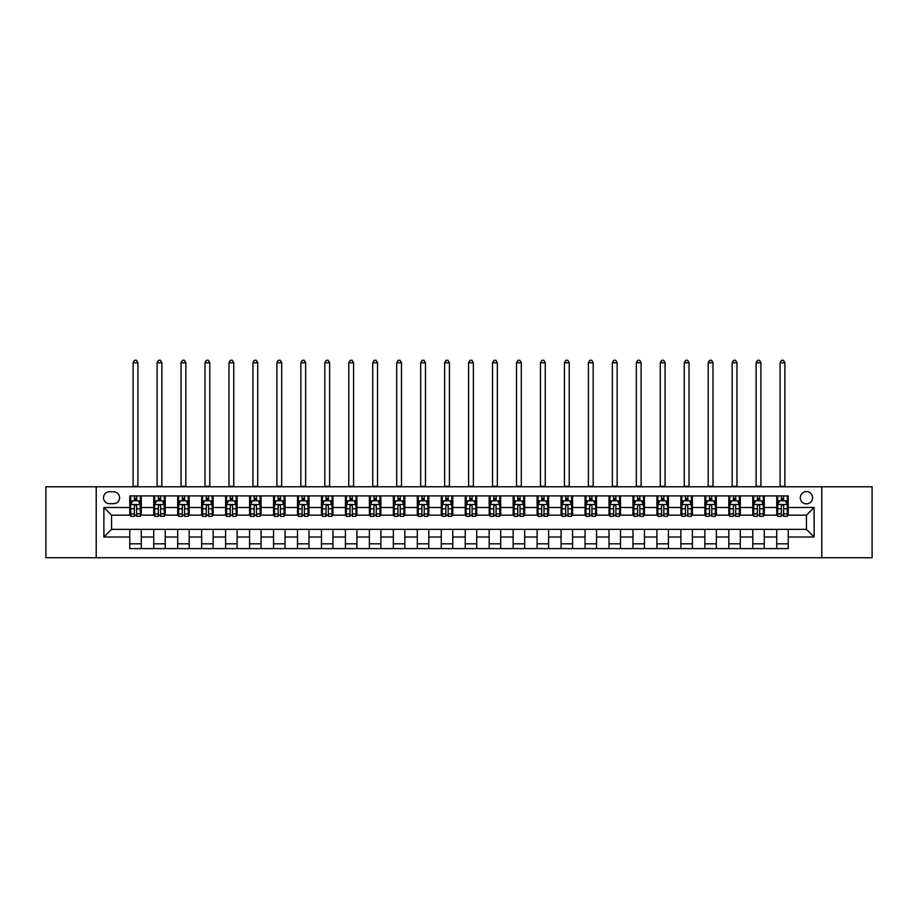 <?xml version="1.0" encoding="UTF-8"?>
<svg xmlns="http://www.w3.org/2000/svg" width="918" height="918" viewBox="0 0 918 918"><rect width="100%" height="100%" fill="white"/><g stroke="black" fill="none" stroke-linecap="round" stroke-linejoin="round"><path stroke-width="1.38" d="M806.44 491.589A6.139 6.139 0 0 0 800.312 497.717A6.139 6.139 0 0 0 806.44 503.856A6.139 6.139 0 0 0 812.579 497.717A6.139 6.139 0 0 0 806.44 491.589M821.782 557.719L872.1 557.719L872.1 486.792L821.782 486.792L821.782 557.719L96.218 557.719L96.218 486.792L45.9 486.792L45.9 557.719L96.218 557.719M109.449 503.661L113.66 503.661A5.944 5.944 0 0 0 119.604 497.717A5.944 5.944 0 0 0 113.66 491.784L109.449 491.784A5.944 5.944 0 0 0 103.504 497.717A5.944 5.944 0 0 0 109.449 503.661M821.782 486.792L96.218 486.792M129.771 537.019L103.883 537.019L103.883 507.493L129.771 507.493L129.771 515.17L111.56 515.17L111.56 529.353L129.771 529.353L129.771 548.62L788.229 548.62L788.229 529.353L806.44 529.353L806.44 515.17L788.229 515.17L788.229 507.493L814.117 507.493L814.117 537.019L788.229 537.019M788.229 507.493L788.229 495.904L129.771 495.904L129.771 507.493M776.731 495.904L776.731 515.17L777.695 515.17M781.333 515.17L783.628 515.17M787.277 515.17L788.229 515.17M776.731 515.17L763.317 515.17M752.771 495.904L752.771 515.17L753.724 515.17M757.373 515.17L759.668 515.17M752.771 515.17L739.357 515.17M728.812 495.904L728.812 515.17L729.764 515.17M733.413 515.17L735.708 515.17M728.812 515.17L715.386 515.17M704.852 495.904L704.852 515.17L705.804 515.17M709.453 515.17L711.748 515.17M704.852 515.17L691.426 515.17M680.881 495.904L680.881 515.17L681.845 515.17M685.482 515.17L687.789 515.17M680.881 515.17L667.466 515.17M656.921 495.904L656.921 515.17L657.885 515.17M661.522 515.17L663.829 515.17M656.921 515.17L643.507 515.17M632.961 495.904L632.961 515.17L633.925 515.17M637.562 515.17L639.857 515.17M632.961 515.17L619.547 515.17M609.001 495.904L609.001 515.17L609.954 515.17M613.603 515.17L615.898 515.17M609.001 515.17L595.587 515.17M585.041 495.904L585.041 515.17L585.994 515.17M589.643 515.17L591.938 515.17M585.041 515.17L571.616 515.17M561.082 495.904L561.082 515.17L562.034 515.17M565.683 515.17L567.978 515.17M561.082 515.17L547.656 515.17M537.11 495.904L537.11 515.17L538.074 515.17M541.712 515.17L544.018 515.17M537.11 515.17L523.696 515.17M513.151 495.904L513.151 515.17L514.114 515.17M517.752 515.17L520.058 515.17M513.151 515.17L499.736 515.17M489.191 495.904L489.191 515.17L490.155 515.17M493.792 515.17L496.087 515.17M489.191 515.17L475.776 515.17M465.231 495.904L465.231 515.17L466.183 515.17M469.832 515.17L472.127 515.17M465.231 515.17L451.817 515.17M441.271 495.904L441.271 515.17L442.224 515.17M445.873 515.17L448.168 515.17M441.271 515.17L427.845 515.17M417.311 495.904L417.311 515.17L418.264 515.17M421.913 515.17L424.208 515.17M417.311 515.17L403.886 515.17M393.34 495.904L393.34 515.17L394.304 515.17M397.942 515.17L400.248 515.17M393.34 515.17L379.926 515.17M369.38 495.904L369.38 515.17L370.344 515.17M373.982 515.17L376.288 515.17M369.38 515.17L355.966 515.17M345.42 495.904L345.42 515.17L346.384 515.17M350.022 515.17L352.317 515.17M345.42 515.17L332.006 515.17M321.461 495.904L321.461 515.17L322.413 515.17M326.062 515.17L328.357 515.17M321.461 515.17L308.046 515.17M297.501 495.904L297.501 515.17L298.453 515.17M302.102 515.17L304.397 515.17M297.501 515.17L284.075 515.17M273.541 495.904L273.541 515.17L274.493 515.17M278.143 515.17L280.438 515.17M273.541 515.17L260.115 515.17M249.57 495.904L249.57 515.17L250.534 515.17M254.171 515.17L256.478 515.17M249.57 515.17L236.156 515.17M225.61 495.904L225.61 515.17L226.574 515.17M230.211 515.17L232.518 515.17M225.61 515.17L212.196 515.17M201.65 495.904L201.65 515.17L202.614 515.17M206.252 515.17L208.547 515.17M201.65 515.17L188.236 515.17M177.69 495.904L177.69 515.17L178.643 515.17M182.292 515.17L184.587 515.17M177.69 515.17L164.276 515.17M153.731 495.904L153.731 515.17L154.683 515.17M158.332 515.17L160.627 515.17M153.731 515.17L140.305 515.17M129.771 515.17L130.723 515.17M134.372 515.17L136.667 515.17M129.771 529.353L141.269 529.353L141.269 548.62M788.229 529.353L141.269 529.353M141.269 495.904L141.269 515.17M129.771 500.689L130.723 500.689M134.372 500.689L136.667 500.689M140.305 500.689L141.269 500.689M129.771 543.823L141.269 543.823M153.731 529.353L153.731 548.62M165.229 495.904L165.229 515.17M153.731 500.689L154.683 500.689M158.332 500.689L160.627 500.689M164.276 500.689L165.229 500.689M165.229 529.353L165.229 548.62M153.731 543.823L165.229 543.823M177.69 529.353L177.69 548.62M189.188 529.353L189.188 548.62M177.69 543.823L189.188 543.823M189.188 495.904L189.188 515.17M177.69 500.689L178.643 500.689M182.292 500.689L184.587 500.689M188.236 500.689L189.188 500.689M201.65 529.353L201.65 548.62M213.148 529.353L213.148 548.62M201.65 543.823L213.148 543.823M213.148 495.904L213.148 515.17M201.65 500.689L202.614 500.689M206.252 500.689L208.547 500.689M212.196 500.689L213.148 500.689M225.61 529.353L225.61 548.62M237.119 529.353L237.119 548.62M225.61 543.823L237.119 543.823M237.119 495.904L237.119 515.17M225.61 500.689L226.574 500.689M230.211 500.689L232.518 500.689M236.156 500.689L237.119 500.689M249.57 529.353L249.57 548.62M261.079 529.353L261.079 548.62M249.57 543.823L261.079 543.823M261.079 495.904L261.079 515.17M249.57 500.689L250.534 500.689M254.171 500.689L256.478 500.689M260.115 500.689L261.079 500.689M273.541 529.353L273.541 548.62M285.039 529.353L285.039 548.62M273.541 543.823L285.039 543.823M285.039 495.904L285.039 515.17M273.541 500.689L274.493 500.689M278.143 500.689L280.438 500.689M284.075 500.689L285.039 500.689M297.501 529.353L297.501 548.62M308.999 529.353L308.999 548.62M297.501 543.823L308.999 543.823M308.999 495.904L308.999 515.17M297.501 500.689L298.453 500.689M302.102 500.689L304.397 500.689M308.046 500.689L308.999 500.689M321.461 529.353L321.461 548.62M332.959 529.353L332.959 548.62M321.461 543.823L332.959 543.823M332.959 495.904L332.959 515.17M321.461 500.689L322.413 500.689M326.062 500.689L328.357 500.689M332.006 500.689L332.959 500.689M345.42 529.353L345.42 548.62M356.918 529.353L356.918 548.62M345.42 543.823L356.918 543.823M356.918 495.904L356.918 515.17M345.42 500.689L346.384 500.689M350.022 500.689L352.317 500.689M355.966 500.689L356.918 500.689M369.38 529.353L369.38 548.62M380.89 529.353L380.89 548.62M369.38 543.823L380.89 543.823M380.89 495.904L380.89 515.17M369.38 500.689L370.344 500.689M373.982 500.689L376.288 500.689M379.926 500.689L380.89 500.689M393.34 529.353L393.34 548.62M404.849 529.353L404.849 548.62M393.34 543.823L404.849 543.823M404.849 495.904L404.849 515.17M393.34 500.689L394.304 500.689M397.942 500.689L400.248 500.689M403.886 500.689L404.849 500.689M417.311 529.353L417.311 548.62M428.809 529.353L428.809 548.62M417.311 543.823L428.809 543.823M428.809 495.904L428.809 515.17M417.311 500.689L418.264 500.689M421.913 500.689L424.208 500.689M427.845 500.689L428.809 500.689M441.271 529.353L441.271 548.62M452.769 529.353L452.769 548.62M441.271 543.823L452.769 543.823M452.769 495.904L452.769 515.17M441.271 500.689L442.224 500.689M445.873 500.689L448.168 500.689M451.817 500.689L452.769 500.689M465.231 529.353L465.231 548.62M476.729 529.353L476.729 548.62M465.231 543.823L476.729 543.823M476.729 495.904L476.729 515.17M465.231 500.689L466.183 500.689M469.832 500.689L472.127 500.689M475.776 500.689L476.729 500.689M489.191 529.353L489.191 548.62M500.689 529.353L500.689 548.62M489.191 543.823L500.689 543.823M500.689 495.904L500.689 515.17M489.191 500.689L490.155 500.689M493.792 500.689L496.087 500.689M499.736 500.689L500.689 500.689M513.151 529.353L513.151 548.62M524.66 529.353L524.66 548.62M513.151 543.823L524.66 543.823M524.66 495.904L524.66 515.17M513.151 500.689L514.114 500.689M517.752 500.689L520.058 500.689M523.696 500.689L524.66 500.689M537.11 529.353L537.11 548.62M548.62 529.353L548.62 548.62M537.11 543.823L548.62 543.823M548.62 495.904L548.62 515.17M537.11 500.689L538.074 500.689M541.712 500.689L544.018 500.689M547.656 500.689L548.62 500.689M561.082 529.353L561.082 548.62M572.58 529.353L572.58 548.62M561.082 543.823L572.58 543.823M572.58 495.904L572.58 515.17M561.082 500.689L562.034 500.689M565.683 500.689L567.978 500.689M571.616 500.689L572.58 500.689M585.041 529.353L585.041 548.62M596.539 529.353L596.539 548.62M585.041 543.823L596.539 543.823M596.539 495.904L596.539 515.17M585.041 500.689L585.994 500.689M589.643 500.689L591.938 500.689M595.587 500.689L596.539 500.689M609.001 529.353L609.001 548.62M620.499 529.353L620.499 548.62M609.001 543.823L620.499 543.823M620.499 495.904L620.499 515.17M609.001 500.689L609.954 500.689M613.603 500.689L615.898 500.689M619.547 500.689L620.499 500.689M632.961 529.353L632.961 548.62M644.459 529.353L644.459 548.62M632.961 543.823L644.459 543.823M644.459 495.904L644.459 515.17M632.961 500.689L633.925 500.689M637.562 500.689L639.857 500.689M643.507 500.689L644.459 500.689M656.921 529.353L656.921 548.62M668.43 529.353L668.43 548.62M656.921 543.823L668.43 543.823M668.43 495.904L668.43 515.17M656.921 500.689L657.885 500.689M661.522 500.689L663.829 500.689M667.466 500.689L668.43 500.689M680.881 529.353L680.881 548.62M692.39 529.353L692.39 548.62M680.881 543.823L692.39 543.823M692.39 495.904L692.39 515.17M680.881 500.689L681.845 500.689M685.482 500.689L687.789 500.689M691.426 500.689L692.39 500.689M704.852 529.353L704.852 548.62M716.35 529.353L716.35 548.62M704.852 543.823L716.35 543.823M716.35 495.904L716.35 515.17M704.852 500.689L705.804 500.689M709.453 500.689L711.748 500.689M715.386 500.689L716.35 500.689M728.812 529.353L728.812 548.62M740.31 529.353L740.31 548.62M728.812 543.823L740.31 543.823M740.31 495.904L740.31 515.17M728.812 500.689L729.764 500.689M733.413 500.689L735.708 500.689M739.357 500.689L740.31 500.689M752.771 529.353L752.771 548.62M764.269 529.353L764.269 548.62M752.771 543.823L764.269 543.823M764.269 495.904L764.269 515.17M752.771 500.689L753.724 500.689M757.373 500.689L759.668 500.689M763.317 500.689L764.269 500.689M776.731 529.353L776.731 548.62M776.731 543.823L788.229 543.823M776.731 500.689L777.695 500.689M781.333 500.689L783.628 500.689M787.277 500.689L788.229 500.689M111.56 515.17L103.883 507.493M111.56 529.353L103.883 537.019M814.117 507.493L806.44 515.17M814.117 537.019L806.44 529.353M136.667 498.394L134.372 498.394M140.305 513.908L136.667 513.908L136.667 516.318L140.305 516.318L140.305 504.625L138.388 500.792L132.64 500.792L130.723 504.625L130.723 516.318L134.372 516.318L134.372 513.908L130.723 513.908M130.723 504.625L130.723 495.904M140.305 504.625L140.305 495.904M134.372 500.792L134.372 495.904M136.667 495.904L136.667 500.792M136.667 513.908L136.667 506.059C135.898 504.579 135.13 504.579 134.372 506.059L134.372 513.908M133.121 486.792L133.121 362.771L137.918 362.771L136.472 360.281L134.556 360.281L133.121 362.771M137.918 486.792L137.918 362.771M160.627 498.394L158.332 498.394M164.276 513.908L160.627 513.908L160.627 516.318L164.276 516.318L164.276 504.625L162.348 500.792L156.599 500.792L154.683 504.625L154.683 516.318L158.332 516.318L158.332 513.908L154.683 513.908M154.683 504.625L154.683 495.904M164.276 504.625L164.276 495.904M158.332 500.792L158.332 495.904M160.627 495.904L160.627 500.792M160.627 513.908L160.627 506.059C159.858 504.579 159.101 504.579 158.332 506.059L158.332 513.908M157.081 486.792L157.081 362.771L161.878 362.771L160.432 360.281L158.516 360.281L157.081 362.771M161.878 486.792L161.878 362.771M184.587 498.394L182.292 498.394M188.236 513.908L184.587 513.908L184.587 516.318L188.236 516.318L188.236 504.625L186.32 500.792L180.559 500.792L178.643 504.625L178.643 516.318L182.292 516.318L182.292 513.908L178.643 513.908M178.643 504.625L178.643 495.904M188.236 504.625L188.236 495.904M182.292 500.792L182.292 495.904M184.587 495.904L184.587 500.792M184.587 513.908L184.587 506.059C183.829 504.579 183.061 504.579 182.292 506.059L182.292 513.908M181.041 486.792L181.041 362.771L185.838 362.771L184.403 360.281L182.487 360.281L181.041 362.771M185.838 486.792L185.838 362.771M208.547 498.394L206.252 498.394M212.196 513.908L208.547 513.908L208.547 516.318L212.196 516.318L212.196 504.625L210.279 500.792L204.53 500.792L202.614 504.625L202.614 516.318L206.252 516.318L206.252 513.908L202.614 513.908M202.614 504.625L202.614 495.904M212.196 504.625L212.196 495.904M206.252 500.792L206.252 495.904M208.547 495.904L208.547 500.792M208.547 513.908L208.547 506.059C207.789 504.579 207.02 504.579 206.252 506.059L206.252 513.908M205.001 486.792L205.001 362.771L209.797 362.771L208.363 360.281L206.447 360.281L205.001 362.771M209.797 486.792L209.797 362.771M232.518 498.394L230.211 498.394M236.156 513.908L232.518 513.908L232.518 516.318L236.156 516.318L236.156 504.625L234.239 500.792L228.49 500.792L226.574 504.625L226.574 516.318L230.211 516.318L230.211 513.908L226.574 513.908M226.574 504.625L226.574 495.904M236.156 504.625L236.156 495.904M230.211 500.792L230.211 495.904M232.518 495.904L232.518 500.792M232.518 513.908L232.518 506.059C231.749 504.579 230.98 504.579 230.211 506.059L230.211 513.908M228.972 486.792L228.972 362.771L233.757 362.771L232.323 360.281L230.407 360.281L228.972 362.771M233.757 486.792L233.757 362.771M256.478 498.394L254.171 498.394M260.115 513.908L256.478 513.908L256.478 516.318L260.115 516.318L260.115 504.625L258.199 500.792L252.45 500.792L250.534 504.625L250.534 516.318L254.171 516.318L254.171 513.908L250.534 513.908M250.534 504.625L250.534 495.904M260.115 504.625L260.115 495.904M254.171 500.792L254.171 495.904M256.478 495.904L256.478 500.792M256.478 513.908L256.478 506.059C255.709 504.579 254.94 504.579 254.171 506.059L254.171 513.908M252.932 486.792L252.932 362.771L257.717 362.771L256.283 360.281L254.366 360.281L252.932 362.771M257.717 486.792L257.717 362.771M280.438 498.394L278.143 498.394M284.075 513.908L280.438 513.908L280.438 516.318L284.075 516.318L284.075 504.625L282.159 500.792L276.41 500.792L274.493 504.625L274.493 516.318L278.143 516.318L278.143 513.908L274.493 513.908M274.493 504.625L274.493 495.904M284.075 504.625L284.075 495.904M278.143 500.792L278.143 495.904M280.438 495.904L280.438 500.792M280.438 513.908L280.438 506.059C279.669 504.579 278.9 504.579 278.143 506.059L278.143 513.908M276.892 486.792L276.892 362.771L281.688 362.771L280.242 360.281L278.326 360.281L276.892 362.771M281.688 486.792L281.688 362.771M304.397 498.394L302.102 498.394M308.046 513.908L304.397 513.908L304.397 516.318L308.046 516.318L308.046 504.625L306.119 500.792L300.37 500.792L298.453 504.625L298.453 516.318L302.102 516.318L302.102 513.908L298.453 513.908M298.453 504.625L298.453 495.904M308.046 504.625L308.046 495.904M302.102 500.792L302.102 495.904M304.397 495.904L304.397 500.792M304.397 513.908L304.397 506.059C303.629 504.579 302.871 504.579 302.102 506.059L302.102 513.908M300.852 486.792L300.852 362.771L305.648 362.771L304.202 360.281L302.286 360.281L300.852 362.771M305.648 486.792L305.648 362.771M328.357 498.394L326.062 498.394M332.006 513.908L328.357 513.908L328.357 516.318L332.006 516.318L332.006 504.625L330.09 500.792L324.341 500.792L322.413 504.625L322.413 516.318L326.062 516.318L326.062 513.908L322.413 513.908M322.413 504.625L322.413 495.904M332.006 504.625L332.006 495.904M326.062 500.792L326.062 495.904M328.357 495.904L328.357 500.792M328.357 513.908L328.357 506.059C327.6 504.579 326.831 504.579 326.062 506.059L326.062 513.908M324.811 486.792L324.811 362.771L329.608 362.771L328.174 360.281L326.257 360.281L324.811 362.771M329.608 486.792L329.608 362.771M352.317 498.394L350.022 498.394M355.966 513.908L352.317 513.908L352.317 516.318L355.966 516.318L355.966 504.625L354.05 500.792L348.301 500.792L346.384 504.625L346.384 516.318L350.022 516.318L350.022 513.908L346.384 513.908M346.384 504.625L346.384 495.904M355.966 504.625L355.966 495.904M350.022 500.792L350.022 495.904M352.317 495.904L352.317 500.792M352.317 513.908L352.317 506.059C351.56 504.579 350.791 504.579 350.022 506.059L350.022 513.908M348.771 486.792L348.771 362.771L353.568 362.771L352.133 360.281L350.217 360.281L348.771 362.771M353.568 486.792L353.568 362.771M376.288 498.394L373.982 498.394M379.926 513.908L376.288 513.908L376.288 516.318L379.926 516.318L379.926 504.625L378.009 500.792L372.26 500.792L370.344 504.625L370.344 516.318L373.982 516.318L373.982 513.908L370.344 513.908M370.344 504.625L370.344 495.904M379.926 504.625L379.926 495.904M373.982 500.792L373.982 495.904M376.288 495.904L376.288 500.792M376.288 513.908L376.288 506.059C375.519 504.579 374.751 504.579 373.982 506.059L373.982 513.908M372.742 486.792L372.742 362.771L377.527 362.771L376.093 360.281L374.177 360.281L372.742 362.771M377.527 486.792L377.527 362.771M400.248 498.394L397.942 498.394M403.886 513.908L400.248 513.908L400.248 516.318L403.886 516.318L403.886 504.625L401.969 500.792L396.22 500.792L394.304 504.625L394.304 516.318L397.942 516.318L397.942 513.908L394.304 513.908M394.304 504.625L394.304 495.904M403.886 504.625L403.886 495.904M397.942 500.792L397.942 495.904M400.248 495.904L400.248 500.792M400.248 513.908L400.248 506.059C399.479 504.579 398.71 504.579 397.942 506.059L397.942 513.908M396.702 486.792L396.702 362.771L401.487 362.771L400.053 360.281L398.137 360.281L396.702 362.771M401.487 486.792L401.487 362.771M424.208 498.394L421.913 498.394M427.845 513.908L424.208 513.908L424.208 516.318L427.845 516.318L427.845 504.625L425.929 500.792L420.18 500.792L418.264 504.625L418.264 516.318L421.913 516.318L421.913 513.908L418.264 513.908M418.264 504.625L418.264 495.904M427.845 504.625L427.845 495.904M421.913 500.792L421.913 495.904M424.208 495.904L424.208 500.792M424.208 513.908L424.208 506.059C423.439 504.579 422.67 504.579 421.913 506.059L421.913 513.908M420.662 486.792L420.662 362.771L425.459 362.771L424.013 360.281L422.096 360.281L420.662 362.771M425.459 486.792L425.459 362.771M448.168 498.394L445.873 498.394M451.817 513.908L448.168 513.908L448.168 516.318L451.817 516.318L451.817 504.625L449.889 500.792L444.14 500.792L442.224 504.625L442.224 516.318L445.873 516.318L445.873 513.908L442.224 513.908M442.224 504.625L442.224 495.904M451.817 504.625L451.817 495.904M445.873 500.792L445.873 495.904M448.168 495.904L448.168 500.792M448.168 513.908L448.168 506.059C447.399 504.579 446.641 504.579 445.873 506.059L445.873 513.908M444.622 486.792L444.622 362.771L449.418 362.771L447.973 360.281L446.056 360.281L444.622 362.771M449.418 486.792L449.418 362.771M472.127 498.394L469.832 498.394M475.776 513.908L472.127 513.908L472.127 516.318L475.776 516.318L475.776 504.625L473.86 500.792L468.111 500.792L466.183 504.625L466.183 516.318L469.832 516.318L469.832 513.908L466.183 513.908M466.183 504.625L466.183 495.904M475.776 504.625L475.776 495.904M469.832 500.792L469.832 495.904M472.127 495.904L472.127 500.792M472.127 513.908L472.127 506.059C471.37 504.579 470.601 504.579 469.832 506.059L469.832 513.908M468.582 486.792L468.582 362.771L473.378 362.771L471.944 360.281L470.027 360.281L468.582 362.771M473.378 486.792L473.378 362.771M496.087 498.394L493.792 498.394M499.736 513.908L496.087 513.908L496.087 516.318L499.736 516.318L499.736 504.625L497.82 500.792L492.071 500.792L490.155 504.625L490.155 516.318L493.792 516.318L493.792 513.908L490.155 513.908M490.155 504.625L490.155 495.904M499.736 504.625L499.736 495.904M493.792 500.792L493.792 495.904M496.087 495.904L496.087 500.792M496.087 513.908L496.087 506.059C495.33 504.579 494.561 504.579 493.792 506.059L493.792 513.908M492.541 486.792L492.541 362.771L497.338 362.771L495.904 360.281L493.987 360.281L492.541 362.771M497.338 486.792L497.338 362.771M520.058 498.394L517.752 498.394M523.696 513.908L520.058 513.908L520.058 516.318L523.696 516.318L523.696 504.625L521.78 500.792L516.031 500.792L514.114 504.625L514.114 516.318L517.752 516.318L517.752 513.908L514.114 513.908M514.114 504.625L514.114 495.904M523.696 504.625L523.696 495.904M517.752 500.792L517.752 495.904M520.058 495.904L520.058 500.792M520.058 513.908L520.058 506.059C519.29 504.579 518.521 504.579 517.752 506.059L517.752 513.908M516.513 486.792L516.513 362.771L521.298 362.771L519.863 360.281L517.947 360.281L516.513 362.771M521.298 486.792L521.298 362.771M544.018 498.394L541.712 498.394M547.656 513.908L544.018 513.908L544.018 516.318L547.656 516.318L547.656 504.625L545.74 500.792L539.991 500.792L538.074 504.625L538.074 516.318L541.712 516.318L541.712 513.908L538.074 513.908M538.074 504.625L538.074 495.904M547.656 504.625L547.656 495.904M541.712 500.792L541.712 495.904M544.018 495.904L544.018 500.792M544.018 513.908L544.018 506.059C543.249 504.579 542.481 504.579 541.712 506.059L541.712 513.908M540.472 486.792L540.472 362.771L545.258 362.771L543.823 360.281L541.907 360.281L540.472 362.771M545.258 486.792L545.258 362.771M567.978 498.394L565.683 498.394M571.616 513.908L567.978 513.908L567.978 516.318L571.616 516.318L571.616 504.625L569.699 500.792L563.95 500.792L562.034 504.625L562.034 516.318L565.683 516.318L565.683 513.908L562.034 513.908M562.034 504.625L562.034 495.904M571.616 504.625L571.616 495.904M565.683 500.792L565.683 495.904M567.978 495.904L567.978 500.792M567.978 513.908L567.978 506.059C567.209 504.579 566.44 504.579 565.683 506.059L565.683 513.908M564.432 486.792L564.432 362.771L569.229 362.771L567.783 360.281L565.867 360.281L564.432 362.771M569.229 486.792L569.229 362.771M591.938 498.394L589.643 498.394M595.587 513.908L591.938 513.908L591.938 516.318L595.587 516.318L595.587 504.625L593.659 500.792L587.91 500.792L585.994 504.625L585.994 516.318L589.643 516.318L589.643 513.908L585.994 513.908M585.994 504.625L585.994 495.904M595.587 504.625L595.587 495.904M589.643 500.792L589.643 495.904M591.938 495.904L591.938 500.792M591.938 513.908L591.938 506.059C591.169 504.579 590.412 504.579 589.643 506.059L589.643 513.908M588.392 486.792L588.392 362.771L593.189 362.771L591.743 360.281L589.826 360.281L588.392 362.771M593.189 486.792L593.189 362.771M615.898 498.394L613.603 498.394M619.547 513.908L615.898 513.908L615.898 516.318L619.547 516.318L619.547 504.625L617.63 500.792L611.881 500.792L609.954 504.625L609.954 516.318L613.603 516.318L613.603 513.908L609.954 513.908M609.954 504.625L609.954 495.904M619.547 504.625L619.547 495.904M613.603 500.792L613.603 495.904M615.898 495.904L615.898 500.792M615.898 513.908L615.898 506.059C615.14 504.579 614.371 504.579 613.603 506.059L613.603 513.908M612.352 486.792L612.352 362.771L617.148 362.771L615.714 360.281L613.798 360.281L612.352 362.771M617.148 486.792L617.148 362.771M639.857 498.394L637.562 498.394M643.507 513.908L639.857 513.908L639.857 516.318L643.507 516.318L643.507 504.625L641.59 500.792L635.841 500.792L633.925 504.625L633.925 516.318L637.562 516.318L637.562 513.908L633.925 513.908M633.925 504.625L633.925 495.904M643.507 504.625L643.507 495.904M637.562 500.792L637.562 495.904M639.857 495.904L639.857 500.792M639.857 513.908L639.857 506.059C639.1 504.579 638.331 504.579 637.562 506.059L637.562 513.908M636.312 486.792L636.312 362.771L641.108 362.771L639.674 360.281L637.758 360.281L636.312 362.771M641.108 486.792L641.108 362.771M663.829 498.394L661.522 498.394M667.466 513.908L663.829 513.908L663.829 516.318L667.466 516.318L667.466 504.625L665.55 500.792L659.801 500.792L657.885 504.625L657.885 516.318L661.522 516.318L661.522 513.908L657.885 513.908M657.885 504.625L657.885 495.904M667.466 504.625L667.466 495.904M661.522 500.792L661.522 495.904M663.829 495.904L663.829 500.792M663.829 513.908L663.829 506.059C663.06 504.579 662.291 504.579 661.522 506.059L661.522 513.908M660.283 486.792L660.283 362.771L665.068 362.771L663.634 360.281L661.717 360.281L660.283 362.771M665.068 486.792L665.068 362.771M687.789 498.394L685.482 498.394M691.426 513.908L687.789 513.908L687.789 516.318L691.426 516.318L691.426 504.625L689.51 500.792L683.761 500.792L681.845 504.625L681.845 516.318L685.482 516.318L685.482 513.908L681.845 513.908M681.845 504.625L681.845 495.904M691.426 504.625L691.426 495.904M685.482 500.792L685.482 495.904M687.789 495.904L687.789 500.792M687.789 513.908L687.789 506.059C687.02 504.579 686.251 504.579 685.482 506.059L685.482 513.908M684.243 486.792L684.243 362.771L689.028 362.771L687.593 360.281L685.677 360.281L684.243 362.771M689.028 486.792L689.028 362.771M711.748 498.394L709.453 498.394M715.386 513.908L711.748 513.908L711.748 516.318L715.386 516.318L715.386 504.625L713.47 500.792L707.721 500.792L705.804 504.625L705.804 516.318L709.453 516.318L709.453 513.908L705.804 513.908M705.804 504.625L705.804 495.904M715.386 504.625L715.386 495.904M709.453 500.792L709.453 495.904M711.748 495.904L711.748 500.792M711.748 513.908L711.748 506.059C710.98 504.579 710.211 504.579 709.453 506.059L709.453 513.908M708.203 486.792L708.203 362.771L712.999 362.771L711.553 360.281L709.637 360.281L708.203 362.771M712.999 486.792L712.999 362.771M735.708 498.394L733.413 498.394M739.357 513.908L735.708 513.908L735.708 516.318L739.357 516.318L739.357 504.625L737.441 500.792L731.68 500.792L729.764 504.625L729.764 516.318L733.413 516.318L733.413 513.908L729.764 513.908M729.764 504.625L729.764 495.904M739.357 504.625L739.357 495.904M733.413 500.792L733.413 495.904M735.708 495.904L735.708 500.792M735.708 513.908L735.708 506.059C734.939 504.579 734.182 504.579 733.413 506.059L733.413 513.908M732.162 486.792L732.162 362.771L736.959 362.771L735.513 360.281L733.597 360.281L732.162 362.771M736.959 486.792L736.959 362.771M759.668 498.394L757.373 498.394M763.317 513.908L759.668 513.908L759.668 516.318L763.317 516.318L763.317 504.625L761.401 500.792L755.652 500.792L753.724 504.625L753.724 516.318L757.373 516.318L757.373 513.908L753.724 513.908M753.724 504.625L753.724 495.904M763.317 504.625L763.317 495.904M757.373 500.792L757.373 495.904M759.668 495.904L759.668 500.792M759.668 513.908L759.668 506.059C758.911 504.579 758.142 504.579 757.373 506.059L757.373 513.908M756.122 486.792L756.122 362.771L760.919 362.771L759.484 360.281L757.568 360.281L756.122 362.771M760.919 486.792L760.919 362.771M783.628 498.394L781.333 498.394M787.277 513.908L783.628 513.908L783.628 516.318L787.277 516.318L787.277 504.625L785.36 500.792L779.611 500.792L777.695 504.625L777.695 516.318L781.333 516.318L781.333 513.908L777.695 513.908M777.695 504.625L777.695 495.904M787.277 504.625L787.277 495.904M781.333 500.792L781.333 495.904M783.628 495.904L783.628 500.792M783.628 513.908L783.628 506.059C782.87 504.579 782.102 504.579 781.333 506.059L781.333 513.908M780.082 486.792L780.082 362.771L784.879 362.771L783.444 360.281L781.528 360.281L780.082 362.771M784.879 486.792L784.879 362.771M153.731 537.019L141.269 537.019M153.731 507.493L141.269 507.493M177.69 507.493L165.229 507.493M177.69 537.019L165.229 537.019M201.65 507.493L189.188 507.493M201.65 537.019L189.188 537.019M225.61 507.493L213.148 507.493M225.61 537.019L213.148 537.019M249.57 507.493L237.119 507.493M249.57 537.019L237.119 537.019M273.541 507.493L261.079 507.493M273.541 537.019L261.079 537.019M297.501 507.493L285.039 507.493M297.501 537.019L285.039 537.019M321.461 507.493L308.999 507.493M321.461 537.019L308.999 537.019M345.42 507.493L332.959 507.493M345.42 537.019L332.959 537.019M369.38 507.493L356.918 507.493M369.38 537.019L356.918 537.019M393.34 507.493L380.89 507.493M393.34 537.019L380.89 537.019M417.311 507.493L404.849 507.493M417.311 537.019L404.849 537.019M441.271 507.493L428.809 507.493M441.271 537.019L428.809 537.019M465.231 507.493L452.769 507.493M465.231 537.019L452.769 537.019M489.191 507.493L476.729 507.493M489.191 537.019L476.729 537.019M513.151 507.493L500.689 507.493M513.151 537.019L500.689 537.019M537.11 507.493L524.66 507.493M537.11 537.019L524.66 537.019M561.082 507.493L548.62 507.493M561.082 537.019L548.62 537.019M585.041 507.493L572.58 507.493M585.041 537.019L572.58 537.019M609.001 507.493L596.539 507.493M609.001 537.019L596.539 537.019M632.961 507.493L620.499 507.493M632.961 537.019L620.499 537.019M656.921 507.493L644.459 507.493M656.921 537.019L644.459 537.019M680.881 507.493L668.43 507.493M680.881 537.019L668.43 537.019M704.852 507.493L692.39 507.493M704.852 537.019L692.39 537.019M728.812 507.493L716.35 507.493M728.812 537.019L716.35 537.019M752.771 507.493L740.31 507.493M752.771 537.019L740.31 537.019M776.731 507.493L764.269 507.493M776.731 537.019L764.269 537.019M140.259 504.533L130.769 504.533M130.723 501.021L132.525 501.021M138.503 501.021L140.305 501.021M134.372 508.779L130.723 508.779M140.305 508.779L136.667 508.779M136.667 499.61L134.372 499.61M133.121 486.322L137.918 486.322M164.219 504.533L154.729 504.533M154.683 501.021L156.485 501.021M162.475 501.021L164.276 501.021M158.332 508.779L154.683 508.779M164.276 508.779L160.627 508.779M160.627 499.61L158.332 499.61M157.081 486.322L161.878 486.322M188.19 504.533L178.7 504.533M178.643 501.021L180.444 501.021M186.434 501.021L188.236 501.021M182.292 508.779L178.643 508.779M188.236 508.779L184.587 508.779M184.587 499.61L182.292 499.61M181.041 486.322L185.838 486.322M212.15 504.533L202.66 504.533M202.614 501.021L204.416 501.021M210.394 501.021L212.196 501.021M206.252 508.779L202.614 508.779M212.196 508.779L208.547 508.779M208.547 499.61L206.252 499.61M205.001 486.322L209.797 486.322M236.11 504.533L226.62 504.533M226.574 501.021L228.375 501.021M234.354 501.021L236.156 501.021M230.211 508.779L226.574 508.779M236.156 508.779L232.518 508.779M232.518 499.61L230.211 499.61M228.972 486.322L233.757 486.322M260.069 504.533L250.58 504.533M250.534 501.021L252.335 501.021M258.314 501.021L260.115 501.021M254.171 508.779L250.534 508.779M260.115 508.779L256.478 508.779M256.478 499.61L254.171 499.61M252.932 486.322L257.717 486.322M284.029 504.533L274.539 504.533M274.493 501.021L276.295 501.021M282.274 501.021L284.075 501.021M278.143 508.779L274.493 508.779M284.075 508.779L280.438 508.779M280.438 499.61L278.143 499.61M276.892 486.322L281.688 486.322M307.989 504.533L298.499 504.533M298.453 501.021L300.255 501.021M306.245 501.021L308.046 501.021M302.102 508.779L298.453 508.779M308.046 508.779L304.397 508.779M304.397 499.61L302.102 499.61M300.852 486.322L305.648 486.322M331.96 504.533L322.47 504.533M322.413 501.021L324.215 501.021M330.205 501.021L332.006 501.021M326.062 508.779L322.413 508.779M332.006 508.779L328.357 508.779M328.357 499.61L326.062 499.61M324.811 486.322L329.608 486.322M355.92 504.533L346.43 504.533M346.384 501.021L348.186 501.021M354.164 501.021L355.966 501.021M350.022 508.779L346.384 508.779M355.966 508.779L352.317 508.779M352.317 499.61L350.022 499.61M348.771 486.322L353.568 486.322M379.88 504.533L370.39 504.533M370.344 501.021L372.146 501.021M378.124 501.021L379.926 501.021M373.982 508.779L370.344 508.779M379.926 508.779L376.288 508.779M376.288 499.61L373.982 499.61M372.742 486.322L377.527 486.322M403.84 504.533L394.35 504.533M394.304 501.021L396.106 501.021M402.084 501.021L403.886 501.021M397.942 508.779L394.304 508.779M403.886 508.779L400.248 508.779M400.248 499.61L397.942 499.61M396.702 486.322L401.487 486.322M427.799 504.533L418.31 504.533M418.264 501.021L420.065 501.021M426.044 501.021L427.845 501.021M421.913 508.779L418.264 508.779M427.845 508.779L424.208 508.779M424.208 499.61L421.913 499.61M420.662 486.322L425.459 486.322M451.759 504.533L442.269 504.533M442.224 501.021L444.025 501.021M450.015 501.021L451.817 501.021M445.873 508.779L442.224 508.779M451.817 508.779L448.168 508.779M448.168 499.61L445.873 499.61M444.622 486.322L449.418 486.322M475.731 504.533L466.241 504.533M466.183 501.021L467.985 501.021M473.975 501.021L475.776 501.021M469.832 508.779L466.183 508.779M475.776 508.779L472.127 508.779M472.127 499.61L469.832 499.61M468.582 486.322L473.378 486.322M499.69 504.533L490.201 504.533M490.155 501.021L491.956 501.021M497.935 501.021L499.736 501.021M493.792 508.779L490.155 508.779M499.736 508.779L496.087 508.779M496.087 499.61L493.792 499.61M492.541 486.322L497.338 486.322M523.65 504.533L514.16 504.533M514.114 501.021L515.916 501.021M521.894 501.021L523.696 501.021M517.752 508.779L514.114 508.779M523.696 508.779L520.058 508.779M520.058 499.61L517.752 499.61M516.513 486.322L521.298 486.322M547.61 504.533L538.12 504.533M538.074 501.021L539.876 501.021M545.854 501.021L547.656 501.021M541.712 508.779L538.074 508.779M547.656 508.779L544.018 508.779M544.018 499.61L541.712 499.61M540.472 486.322L545.258 486.322M571.57 504.533L562.08 504.533M562.034 501.021L563.836 501.021M569.814 501.021L571.616 501.021M565.683 508.779L562.034 508.779M571.616 508.779L567.978 508.779M567.978 499.61L565.683 499.61M564.432 486.322L569.229 486.322M595.53 504.533L586.04 504.533M585.994 501.021L587.795 501.021M593.785 501.021L595.587 501.021M589.643 508.779L585.994 508.779M595.587 508.779L591.938 508.779M591.938 499.61L589.643 499.61M588.392 486.322L593.189 486.322M619.501 504.533L610.011 504.533M609.954 501.021L611.755 501.021M617.745 501.021L619.547 501.021M613.603 508.779L609.954 508.779M619.547 508.779L615.898 508.779M615.898 499.61L613.603 499.61M612.352 486.322L617.148 486.322M643.461 504.533L633.971 504.533M633.925 501.021L635.726 501.021M641.705 501.021L643.507 501.021M637.562 508.779L633.925 508.779M643.507 508.779L639.857 508.779M639.857 499.61L637.562 499.61M636.312 486.322L641.108 486.322M667.42 504.533L657.931 504.533M657.885 501.021L659.686 501.021M665.665 501.021L667.466 501.021M661.522 508.779L657.885 508.779M667.466 508.779L663.829 508.779M663.829 499.61L661.522 499.61M660.283 486.322L665.068 486.322M691.38 504.533L681.89 504.533M681.845 501.021L683.646 501.021M689.625 501.021L691.426 501.021M685.482 508.779L681.845 508.779M691.426 508.779L687.789 508.779M687.789 499.61L685.482 499.61M684.243 486.322L689.028 486.322M715.34 504.533L705.85 504.533M705.804 501.021L707.606 501.021M713.584 501.021L715.386 501.021M709.453 508.779L705.804 508.779M715.386 508.779L711.748 508.779M711.748 499.61L709.453 499.61M708.203 486.322L712.999 486.322M739.3 504.533L729.81 504.533M729.764 501.021L731.566 501.021M737.556 501.021L739.357 501.021M733.413 508.779L729.764 508.779M739.357 508.779L735.708 508.779M735.708 499.61L733.413 499.61M732.162 486.322L736.959 486.322M763.271 504.533L753.781 504.533M753.724 501.021L755.525 501.021M761.515 501.021L763.317 501.021M757.373 508.779L753.724 508.779M763.317 508.779L759.668 508.779M759.668 499.61L757.373 499.61M756.122 486.322L760.919 486.322M787.231 504.533L777.741 504.533M777.695 501.021L779.497 501.021M785.475 501.021L787.277 501.021M781.333 508.779L777.695 508.779M787.277 508.779L783.628 508.779M783.628 499.61L781.333 499.61M780.082 486.322L784.879 486.322"/></g></svg>
